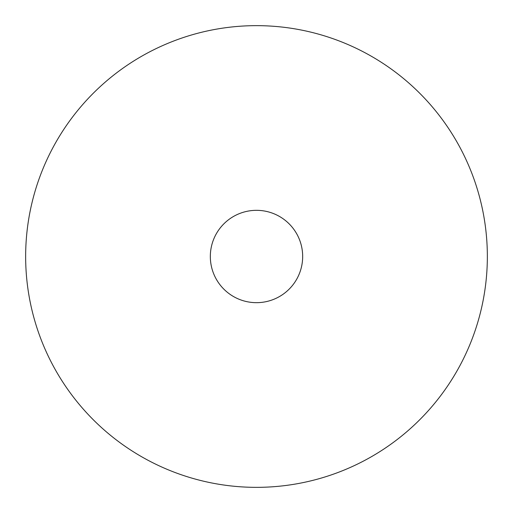 <?xml version="1.0" encoding="UTF-8"?>
<svg xmlns="http://www.w3.org/2000/svg" width="513" height="513" viewBox="0 0 513 513"><rect width="100%" height="100%" fill="white"/><g stroke="black" fill="none" stroke-linecap="round" stroke-linejoin="round"><path stroke-width="0.38" stroke-dasharray="2.56 1.92" d="M302.67 256.5A46.17 46.17 0 0 1 256.5 302.67A46.17 46.17 0 0 1 210.33 256.5A46.17 46.17 0 0 1 256.5 210.33A46.17 46.17 0 0 1 302.67 256.5A46.17 46.17 0 0 1 256.5 302.67A46.17 46.17 0 0 1 210.33 256.5A46.17 46.17 0 0 1 256.5 210.33A46.17 46.17 0 0 1 302.67 256.5A46.17 46.17 0 0 1 256.5 302.67A46.17 46.17 0 0 1 210.33 256.5A46.17 46.17 0 0 1 256.5 210.33A46.17 46.17 0 0 1 302.67 256.5M25.65 256.5A230.85 230.85 0 0 1 256.5 25.65A230.85 230.85 0 0 1 487.35 256.5A230.85 230.85 0 0 1 256.5 487.35A230.85 230.85 0 0 1 25.65 256.5"/><path stroke-width="0.77" d="M487.35 256.5A230.85 230.85 0 0 1 256.5 487.35A230.85 230.85 0 0 1 25.65 256.5A230.85 230.85 0 0 1 256.5 25.65A230.85 230.85 0 0 1 487.35 256.5M302.67 256.5A46.17 46.17 0 0 1 256.5 302.67A46.17 46.17 0 0 1 210.33 256.5A46.17 46.17 0 0 1 256.5 210.33A46.17 46.17 0 0 1 302.67 256.5"/></g></svg>
